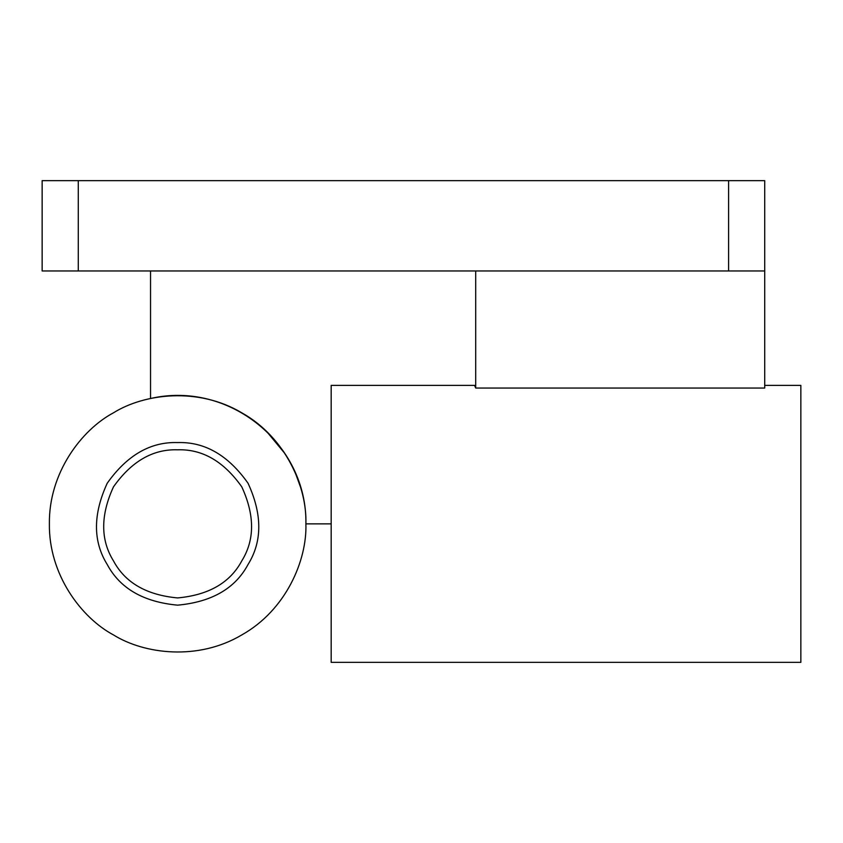 <?xml version="1.0" encoding="UTF-8"?>
<svg xmlns="http://www.w3.org/2000/svg" width="843" height="843" viewBox="0 0 843 843"><rect width="100%" height="100%" fill="white"/><g stroke="black" fill="none" stroke-linecap="round" stroke-linejoin="round"><path stroke-width="1.26" d="M150.539 270.961L150.539 398.507C228.864 380.383 307.295 443.713 305.893 523.861L331.183 523.861L331.183 662.356L800.85 662.356L800.85 385.367L764.717 385.367M331.183 523.861L331.183 385.367L474.556 385.367L475.694 388.043L475.694 270.961M300.487 487.022L295.419 473.113M284.871 453.502L266.746 431.627M475.694 388.043L764.717 388.043L764.717 270.961L42.15 270.961L42.15 180.644L764.717 180.644L764.717 270.961M305.893 523.861C307.126 560.226 286.072 610.121 241.762 634.937C198.116 660.912 144.374 654.189 113.499 634.937C81.392 617.824 48.704 574.652 49.379 523.861C48.704 473.081 81.392 429.898 113.499 412.796C144.374 393.533 198.116 386.821 241.762 412.796C286.072 437.612 307.126 487.507 305.893 523.861M177.631 442.575C204.754 441.69 228.221 455.231 248.032 483.218C262.363 514.367 262.363 541.459 248.032 564.504C235.239 588.446 211.772 601.997 177.631 605.158C143.489 601.997 120.022 588.446 107.23 564.504C92.899 541.459 92.899 514.367 107.23 483.218C127.04 455.231 150.507 441.69 177.631 442.575M177.631 449.804C152.92 448.992 131.54 461.332 113.489 486.832C100.433 515.21 100.433 539.899 113.489 560.901C125.143 582.703 146.524 595.053 177.631 597.929C208.737 595.053 230.118 582.703 241.772 560.901C254.828 539.899 254.828 515.21 241.772 486.832C223.722 461.332 202.341 448.992 177.631 449.804M728.594 270.961L728.594 180.644M78.283 270.961L78.283 180.644"/></g></svg>
